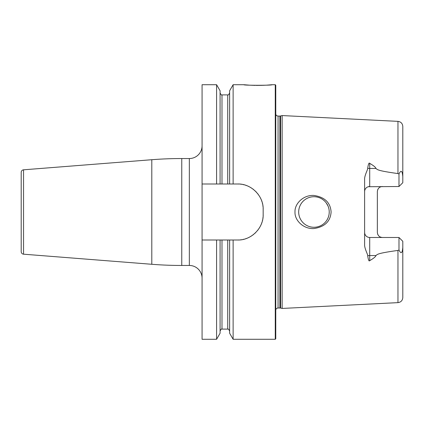 <?xml version="1.0" encoding="UTF-8"?>
<svg xmlns="http://www.w3.org/2000/svg" width="424" height="424" viewBox="0 0 424 424"><rect width="100%" height="100%" fill="white"/><g stroke="black" fill="none" stroke-linecap="round" stroke-linejoin="round"><path stroke-width="0.64" d="M239.03 239.968A25.456 25.456 0 0 1 237.71 240.005C251.125 240.477 263.633 228.043 263.166 214.544L263.166 209.456C263.633 195.957 251.119 183.523 237.71 183.995L233.126 183.995L233.126 84.715L243.948 84.715L249.026 85.129M275.261 84.715L275.77 85.224L275.77 338.776L275.261 339.285L275.261 84.715L271.954 84.715C273.295 85.463 242.602 85.463 243.948 84.715M249.63 85.166L250.017 85.187M250.78 85.229L251.554 85.266M252.079 85.288L252.974 85.325M253.51 85.341L255.222 85.388M256.191 85.399L262.35 85.341M262.922 85.325L266.304 85.166M267.162 85.107L267.989 85.054M268.233 85.033L271.954 84.715M202.073 183.995L202.073 84.715L216.59 84.715L216.59 183.995L202.073 183.995L202.073 339.285L216.59 339.285L216.59 240.005L202.073 240.005M202.073 145.814A12.731 12.731 0 0 1 189.343 158.539L181.758 158.539A381.854 381.854 0 0 0 151.803 159.716L23.548 169.812A2.544 2.544 0 0 0 21.2 172.351L21.2 251.649A2.544 2.544 0 0 0 23.548 254.188L151.803 264.284A381.854 381.854 0 0 0 181.758 265.461L189.343 265.461A12.731 12.731 0 0 1 202.073 278.186M237.71 240.005L227.72 240.005L227.72 329.104C227.995 328.552 228.631 329.188 229.628 331.012M275.261 339.285L233.126 339.285L233.126 240.005M216.59 240.005L220.083 240.005L220.083 333.232L216.59 339.285M216.59 84.715L220.083 90.768L220.083 183.995L216.59 183.995M220.083 240.005L227.72 240.005M237.71 183.995A25.456 25.456 0 0 1 239.03 184.032M240.344 184.133A25.456 25.456 0 0 1 241.648 184.302M242.947 184.541A25.456 25.456 0 0 1 244.235 184.848M245.507 185.219A25.456 25.456 0 0 1 246.757 185.659M247.992 186.163A25.456 25.456 0 0 1 249.195 186.735M250.372 187.371A25.456 25.456 0 0 1 251.517 188.065M252.625 188.823A25.456 25.456 0 0 1 253.69 189.634M254.713 190.508A25.456 25.456 0 0 1 255.041 190.805M255.693 191.431A25.456 25.456 0 0 1 256.615 192.406M257.49 193.429A25.456 25.456 0 0 1 258.311 194.494M259.069 195.607A25.456 25.456 0 0 1 259.271 195.92M260.41 197.929A25.456 25.456 0 0 1 260.983 199.137M261.491 200.372A25.456 25.456 0 0 1 261.937 201.628M262.313 202.905A25.456 25.456 0 0 1 262.62 204.198M262.859 205.502A25.456 25.456 0 0 1 263.034 206.811M263.134 208.131A25.456 25.456 0 0 1 263.166 209.456M263.166 214.544A25.456 25.456 0 0 1 263.134 215.869M263.034 217.189A25.456 25.456 0 0 1 262.859 218.498M262.62 219.807A25.456 25.456 0 0 1 262.313 221.095M261.937 222.372A25.456 25.456 0 0 1 261.491 223.628M260.983 224.863A25.456 25.456 0 0 1 260.41 226.072M259.774 227.248A25.456 25.456 0 0 1 259.075 228.393M258.311 229.501A25.456 25.456 0 0 1 257.495 230.566M255.693 232.569A25.456 25.456 0 0 1 254.713 233.492M253.69 234.361A25.456 25.456 0 0 1 252.625 235.177M251.517 235.935A25.456 25.456 0 0 1 250.372 236.629M249.195 237.265A25.456 25.456 0 0 1 247.992 237.838M246.757 238.341A25.456 25.456 0 0 1 245.507 238.781M244.235 239.152A25.456 25.456 0 0 1 242.947 239.459M241.648 239.698A25.456 25.456 0 0 1 240.344 239.867M220.083 183.995L233.126 183.995M233.126 339.285L229.628 333.232L229.628 240.005M229.628 183.995L229.628 90.768L233.126 84.715M280.556 308.015L282.135 308.439L282.135 115.561L280.556 115.985L280.556 308.015L277.434 308.004L275.77 309.361M331.096 212C330.476 221.37 324.763 226.882 313.956 228.547C303.361 229.236 294.489 220.22 295.003 212C294.489 203.78 303.356 194.764 313.956 195.453C324.763 197.118 330.476 202.63 331.096 212M402.731 248.597L402.8 247.367C402.318 253.382 401.046 254.273 398.984 250.028L397.961 250.42C376.327 253.435 377.699 254.4 375.918 255.545C375.691 256.684 373.618 258.38 369.707 260.638C368.991 261.613 368.324 259.976 367.698 255.73C368.037 254.744 364.407 248.581 364.614 244.584L364.614 179.416C364.407 175.419 368.037 169.256 367.698 168.27C368.329 164.019 369.002 162.387 369.707 163.362C373.624 165.62 375.696 167.321 375.918 168.455L369.707 168.455L369.707 163.362M398.984 173.972C401.03 169.722 402.302 170.612 402.8 176.633L402.8 182.702L398.984 186.518L398.984 173.972L397.961 173.58C376.327 170.565 377.699 169.6 375.918 168.455M313.956 196.725A15.275 15.275 0 0 1 329.231 212A15.275 15.275 0 0 1 313.956 227.275A15.275 15.275 0 0 1 298.681 212A15.275 15.275 0 0 1 313.956 196.725M313.06 196.752L312.165 196.831M311.28 196.964L310.4 197.144M309.531 197.383L308.677 197.669M307.835 198.003L307.018 198.39M306.223 198.829L305.455 199.312M304.008 200.409L303.335 201.024M302.699 201.676L302.105 202.365M301.554 203.085L301.045 203.838M300.192 205.375L299.842 206.154M299.54 206.954L299.28 207.765M299.063 208.597L298.899 209.44M298.777 210.288L298.703 211.141M298.703 212.859L298.777 213.712M298.899 214.56L299.063 215.403M299.28 216.235L299.54 217.046M299.842 217.846L300.192 218.625M301.045 220.162L301.554 220.915M302.105 221.635L302.699 222.324M303.335 222.976L304.008 223.591M304.713 224.163L305.105 224.45M305.455 224.688L306.223 225.171M307.018 225.61L307.835 225.997M308.677 226.331L309.531 226.617M310.4 226.856L311.28 227.036M312.165 227.169L313.06 227.248M314.836 227.248L315.716 227.174M316.59 227.047L317.454 226.867M318.307 226.639L319.15 226.363M319.977 226.04L320.783 225.663M321.095 225.504L321.509 225.277M322.33 224.773L323.061 224.264M323.766 223.708L324.434 223.114M325.065 222.478L325.664 221.81M326.215 221.111L326.729 220.374M327.196 219.616L327.482 219.091M327.62 218.832L327.991 218.026M328.319 217.199L328.595 216.357M328.823 215.498L329.003 214.634M329.13 213.76L329.231 212M329.204 211.12L329.13 210.24M329.003 209.366L328.823 208.502M328.595 207.643L328.319 206.801M327.991 205.974L326.215 202.889M325.664 202.19L325.065 201.522M324.434 200.886L323.766 200.292M323.061 199.736L322.33 199.227M321.509 198.724L321.095 198.496M320.783 198.337L319.977 197.96M319.15 197.637L318.307 197.361M317.454 197.133L316.59 196.953M315.716 196.826L314.836 196.752M382.432 186.518A5.093 5.093 0 0 0 381.351 186.634A5.093 5.093 0 0 1 382.432 186.518C379.438 186.73 377.742 188.426 377.344 191.611L377.344 232.389C377.742 235.574 379.438 237.27 382.432 237.482A5.093 5.093 0 0 1 381.351 237.366A5.093 5.093 0 0 0 382.432 237.482M368.981 237.429L369.707 237.482A5.093 5.093 0 0 1 364.614 232.389L364.677 233.174M364.99 234.308L365.154 234.668M365.191 234.748L365.34 235.013M365.345 235.018L365.552 235.336M365.79 235.643L366.05 235.929M366.325 236.2L366.617 236.438M366.93 236.656L367.248 236.852M367.582 237.016L367.921 237.159M368.271 237.276L368.626 237.366M398.984 186.518L368.271 186.724M367.921 186.841L367.582 186.984M367.248 187.148L366.93 187.344M366.617 187.562L366.325 187.8M366.05 188.071L365.79 188.357M365.552 188.664L365.197 189.247M365.154 189.332L364.99 189.692M364.677 190.827L364.614 191.611A5.093 5.093 0 0 1 369.707 186.518L369.707 168.455A5.093 2.311 0 0 1 367.698 168.27M367.698 255.73A5.093 2.311 180 0 1 369.707 255.545L369.707 237.482L398.984 237.482L402.8 241.298L402.8 297.547C402.535 300.526 400.919 302.217 397.961 302.635L282.135 308.439M397.961 173.58L397.961 121.365C400.919 121.783 402.535 123.474 402.8 126.453L402.8 176.633M398.984 237.482L398.984 250.028M377.583 190.058A5.093 5.093 0 0 1 377.72 189.692A5.093 5.093 0 0 0 377.583 190.058M378.282 188.664A5.093 5.093 0 0 1 378.515 188.357A5.093 5.093 0 0 0 378.282 188.664M378.775 188.071A5.093 5.093 0 0 1 379.051 187.8A5.093 5.093 0 0 0 378.775 188.071M379.348 187.562A5.093 5.093 0 0 1 379.655 187.344A5.093 5.093 0 0 0 379.348 187.562M379.978 187.148A5.093 5.093 0 0 1 380.307 186.984A5.093 5.093 0 0 0 379.978 187.148M380.651 186.841A5.093 5.093 0 0 1 381.001 186.724A5.093 5.093 0 0 0 380.651 186.841M381.001 237.276A5.093 5.093 0 0 1 380.651 237.159A5.093 5.093 0 0 0 381.001 237.276M380.307 237.016A5.093 5.093 0 0 1 379.978 236.852A5.093 5.093 0 0 0 380.307 237.016M379.655 236.656A5.093 5.093 0 0 1 379.348 236.438A5.093 5.093 0 0 0 379.655 236.656M379.051 236.2A5.093 5.093 0 0 1 378.775 235.929A5.093 5.093 0 0 0 379.051 236.2M378.515 235.643A5.093 5.093 0 0 1 378.282 235.336A5.093 5.093 0 0 0 378.515 235.643M377.72 234.308A5.093 5.093 0 0 1 377.583 233.942A5.093 5.093 0 0 0 377.72 234.308M189.343 158.539L189.343 265.461M181.758 158.539L181.758 265.461M151.803 159.716L151.803 264.284M23.548 169.812L23.548 254.188M221.991 240.005L221.991 329.104C221.715 328.552 221.079 329.188 220.083 331.012M220.083 92.989C221.079 94.812 221.715 95.448 221.991 94.897L221.991 183.995M221.991 94.897L227.72 94.897L227.72 183.995M279.898 307.93L279.898 116.07L278.059 116.07L278.059 307.93M397.961 250.42L397.961 302.635M369.707 260.638L369.707 255.545L375.918 255.545M221.991 329.104L227.72 329.104M227.72 94.897C227.995 95.448 228.631 94.812 229.628 92.989M278.059 116.07L276.851 115.768L275.77 114.639M279.898 116.07L280.556 115.985M397.961 121.365L282.135 115.561"/></g></svg>
